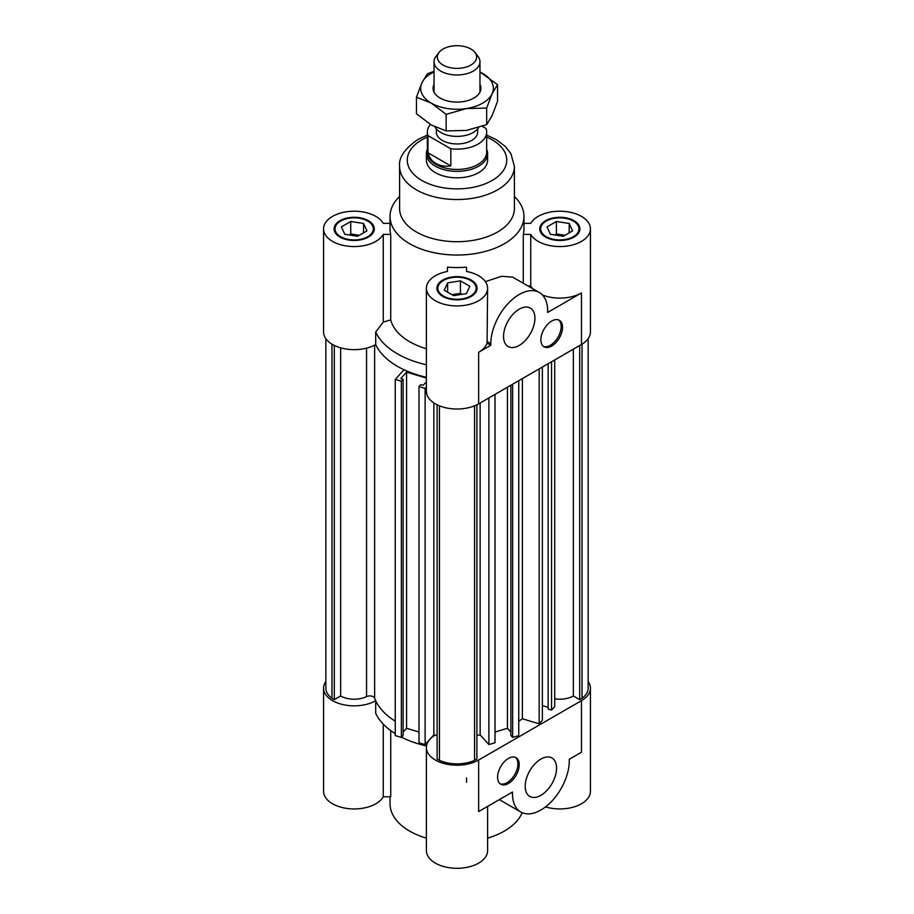 <?xml version="1.0" encoding="UTF-8"?>
<svg xmlns="http://www.w3.org/2000/svg" width="914" height="914" viewBox="0 0 914 914"><rect width="100%" height="100%" fill="white"/><g stroke="black" fill="none" stroke-linecap="round" stroke-linejoin="round"><path stroke-width="1.37" d="M325.864 681.444A30.608 17.674 180 0 0 323.567 688.162A30.608 17.674 180 0 0 342.373 704.466A30.608 17.674 180 0 0 375.688 700.741A84.179 48.602 180 0 0 395.248 721.192A84.179 48.602 180 0 1 374.626 698.193A4.97 2.868 0 0 0 366.548 696.594A19.137 11.048 180 0 1 340.648 695.977L340.648 347.834M437.109 735.393A84.179 48.602 180 0 1 433.853 734.89L433.853 402.914M399.601 196.476A66.962 38.662 0 0 0 390.038 216.39L390.038 228.877A66.962 38.662 0 0 0 390.724 234.407L390.724 319.889L383.263 322.094L383.263 234.407A30.608 17.674 180 0 1 349.342 246.334A30.608 17.674 180 0 1 323.567 228.877L323.567 331.988A30.608 17.674 0 0 0 342.373 348.291A30.608 17.674 0 0 0 375.688 344.567A84.179 48.602 0 0 0 403.977 369.736L395.248 379.424L401.349 381.264L403.12 379.299L400.743 378.59L406.57 372.124L426.392 378.076M403.12 379.299L403.12 735.473L401.349 737.438L395.248 735.599L395.248 379.424M401.349 737.438L401.349 381.264M419 732.034L406.57 728.298L403.12 732.125M406.57 728.298L406.57 372.124M426.392 381.721L423.148 385.32L420.771 384.611L419 386.565L425.113 388.404L426.392 386.988M588.136 681.444A30.608 17.674 180 0 1 590.433 688.162A30.608 17.674 180 0 1 581.464 700.661L478.65 760.025A30.608 17.674 180 0 1 445.289 763.853A30.608 17.674 180 0 1 426.392 747.526A30.608 17.674 180 0 1 435.213 735.107A84.179 48.602 180 0 1 433.853 734.89L425.113 744.579L419 742.739L419 386.565M425.113 744.579L425.113 388.404M495 394.402L495 742.739L488.887 744.579L480.147 734.89L480.147 402.971M488.887 744.579L488.887 397.933M510.88 732.125L507.43 728.298L495 732.034M507.43 728.298L507.43 387.228M518.752 380.681L518.752 735.599L512.651 737.438L510.88 735.473L510.88 385.228M512.651 737.438L512.651 384.211M340.648 695.977L334.296 699.644L331.965 698.296A28.311 16.349 180 0 1 325.864 688.162L325.864 338.706M331.965 698.296L331.965 344.144M334.296 699.644L334.296 345.423M474.56 405.827L474.56 760.345A28.311 16.349 180 0 1 439.44 760.345L437.109 759.008L437.109 404.788M476.891 404.788L476.891 759.008L474.56 760.345M439.44 760.345L439.44 405.827M480.147 734.89A84.179 48.602 180 0 1 476.891 735.393M554.718 698.81A19.137 11.048 0 0 0 573.352 695.977L573.352 349.171M573.352 695.977L579.705 699.644L582.035 698.296A28.311 16.349 0 0 0 588.136 688.162L588.136 338.706M548.149 363.715L548.149 709.081L551.542 710.098L554.718 706.568L554.718 359.922M542.356 705.597L548.149 707.333M518.752 721.192A84.179 48.602 0 0 0 522.385 718.77L539.169 723.819L542.356 720.289L542.356 367.062M551.542 710.098L551.542 361.761M539.169 723.819L539.169 368.902M522.385 718.77L522.385 378.59M579.705 699.644L579.705 345.492M582.035 344.144L582.035 698.296M357.614 236.269L344.807 234.292L341.379 226.9L350.748 221.485L363.555 223.473L366.982 230.865L357.614 236.269M363.555 223.473L363.555 232.842M359.282 235.309L350.748 233.984L349.079 234.955M350.748 221.485L350.748 233.984M357.671 236.235A9.563 5.518 0 0 0 355.066 235.881M469.807 286.265L466.369 293.657L453.573 295.633L444.193 290.229L447.632 282.837L460.428 280.849L469.807 286.265M462.107 294.319L460.428 293.348L451.893 294.674M460.428 280.849L460.428 293.348M447.632 282.837L447.632 292.206M456.12 295.245A9.563 5.518 0 0 0 453.504 295.599M564.921 235.309L556.386 233.984L554.718 234.955M569.193 223.473L572.621 230.865L563.253 236.269L550.445 234.292L547.018 226.9L556.386 221.485L569.193 223.473L569.193 232.842M556.386 221.485L556.386 233.984M563.31 236.235A9.563 5.518 0 0 0 560.705 235.881M551.702 321.054A15.31 8.832 -60 0 1 559.357 320.288A15.31 8.832 -60 0 1 559.357 337.963A15.31 8.832 -60 0 1 544.047 346.806A15.31 8.832 -60 0 1 541.705 334.535A15.31 8.832 -60 0 1 551.702 321.054M543.407 346.36A15.31 8.832 120 0 0 557.997 337.186A15.31 8.832 120 0 0 558.648 319.957M519.232 309.172A22.199 12.819 -60 0 1 530.326 308.075A22.199 12.819 -60 0 1 530.326 333.701A22.199 12.819 -60 0 1 508.138 346.52A22.199 12.819 -60 0 1 504.734 328.732A22.199 12.819 -60 0 1 519.232 309.172M542.448 294.982A30.608 17.674 0 0 0 581.464 292.926L547.612 312.474A7.655 4.421 -60 0 1 547.623 312.268A40.182 23.193 120 0 0 539.317 292.503A40.182 23.193 120 0 0 508.355 303.265A40.182 23.193 120 0 0 490.818 343.698L490.818 345.264L478.65 352.29A30.608 17.674 0 0 0 487.071 343.093L490.818 345.264M527.984 285.956L530.737 285.956A30.608 17.674 0 0 0 532.793 288.733M426.392 153.689L426.392 160.144A30.608 17.674 0 0 0 457 177.819A30.608 17.674 0 0 0 487.608 160.144L487.608 153.689A30.608 17.674 180 0 1 468.711 170.015A30.608 17.674 180 0 1 435.35 166.188A30.608 17.674 180 0 1 426.392 153.689A30.608 17.674 180 0 1 427.341 149.302M447.437 267.151L447.437 271.458L447.437 267.151A66.962 38.662 0 0 0 466.563 267.151L466.563 271.458A30.608 17.674 180 0 1 487.608 288.241A30.608 17.674 180 0 1 457 305.916A30.608 17.674 180 0 1 426.392 288.241L426.392 391.352A30.608 17.674 0 0 0 445.289 407.678A30.608 17.674 0 0 0 478.65 403.839L581.464 344.487A30.608 17.674 0 0 0 590.433 331.988L590.433 228.877A30.608 17.674 180 0 1 564.658 246.334A30.608 17.674 180 0 1 530.737 234.407L530.737 285.956M383.263 322.094L375.688 332.068L375.688 344.567A84.179 48.602 0 0 0 426.392 377.265M523.276 283.237L523.276 234.407A66.962 38.662 0 0 0 523.962 228.877L523.962 216.39A66.962 38.662 0 0 0 514.399 196.476M390.038 216.39A66.962 38.662 0 0 0 457 255.04A66.962 38.662 0 0 0 523.962 216.39M390.724 319.889A66.962 38.662 0 0 0 426.392 348.76M485.403 281.649L501.58 276.279L512.697 277.136L539.317 292.503M487.071 343.093L487.608 288.241M383.263 234.407L390.724 234.407M375.688 332.068A84.179 48.602 0 0 0 426.392 364.766M523.276 234.407L530.737 234.407M523.962 223.359L530.737 223.359A30.608 17.674 180 0 1 564.658 211.431A30.608 17.674 180 0 1 590.433 228.877M546.286 221.074A19.137 11.048 0 0 0 540.688 228.877A19.137 11.048 0 0 0 559.814 239.925A19.137 11.048 0 0 0 578.95 228.877A19.137 11.048 0 0 0 567.137 218.675A19.137 11.048 0 0 0 546.286 221.074M545.612 220.685A20.085 11.596 180 0 1 567.503 218.16A20.085 11.596 180 0 1 579.91 228.877A20.085 11.596 180 0 1 559.814 240.485A20.085 11.596 180 0 1 539.728 228.877A20.085 11.596 180 0 1 545.612 220.685M470.527 280.438A19.137 11.048 0 0 0 449.677 278.039A19.137 11.048 0 0 0 437.863 288.241A19.137 11.048 0 0 0 457 299.289A19.137 11.048 0 0 0 476.137 288.241A19.137 11.048 0 0 0 470.527 280.438M471.201 280.038A20.085 11.596 180 0 1 477.085 288.241A20.085 11.596 180 0 1 457 299.838A20.085 11.596 180 0 1 436.915 288.241A20.085 11.596 180 0 1 449.311 277.525A20.085 11.596 180 0 1 471.201 280.038M426.392 288.241A30.608 17.674 180 0 1 447.437 271.458M466.563 271.458L466.563 267.151M367.714 236.692A19.137 11.048 0 0 0 373.312 228.877A19.137 11.048 0 0 0 354.186 217.84A19.137 11.048 0 0 0 335.05 228.877A19.137 11.048 0 0 0 346.863 239.091A19.137 11.048 0 0 0 367.714 236.692M368.388 237.08A20.085 11.596 180 0 1 346.497 239.594A20.085 11.596 180 0 1 334.09 228.877A20.085 11.596 180 0 1 354.186 217.281A20.085 11.596 180 0 1 374.272 228.877A20.085 11.596 180 0 1 368.388 237.08M323.567 228.877A30.608 17.674 180 0 1 349.342 211.431A30.608 17.674 180 0 1 383.263 223.359L390.038 223.359M427.341 135.101L417.995 139.454C404.673 148.708 398.538 157.688 399.601 166.394L399.601 208.575A57.399 33.144 0 0 0 457 241.707A57.399 33.144 0 0 0 514.399 208.575L514.399 166.394L510.903 153.643L505.339 146.469L496.188 139.568L486.659 135.101M508.413 783.458A15.31 8.832 -60 0 1 500.758 784.212A15.31 8.832 -60 0 1 500.758 766.538A15.31 8.832 -60 0 1 516.067 757.695A15.31 8.832 -60 0 1 518.409 769.965A15.31 8.832 -60 0 1 508.413 783.458M500.107 783.766A15.31 8.832 120 0 0 507.053 782.67A15.31 8.832 120 0 0 516.867 769.805A15.31 8.832 120 0 0 515.359 757.363M540.882 795.329A22.199 12.819 -60 0 1 529.777 796.425A22.199 12.819 -60 0 1 529.777 770.799A22.199 12.819 -60 0 1 551.976 757.98A22.199 12.819 -60 0 1 555.381 775.769A22.199 12.819 -60 0 1 540.882 795.329M478.65 760.025L478.65 811.575L512.491 792.027A7.655 4.421 -60 0 1 512.491 792.244A40.182 23.193 120 0 0 520.786 811.998A40.182 23.193 120 0 0 551.748 801.235A40.182 23.193 120 0 0 569.285 760.802L569.285 759.237L581.464 752.211L581.464 700.661M466.563 777.974L466.563 782.281M390.724 730.629L390.724 796.791L383.263 796.791L383.263 724.105M522.157 812.683A66.962 38.662 180 0 1 487.608 838.149M426.392 838.149A66.962 38.662 180 0 1 390.038 803.76L390.038 796.791M323.567 688.162L323.567 791.261A30.608 17.674 0 0 0 349.342 808.719A30.608 17.674 0 0 0 383.263 796.791M375.688 700.741L375.688 713.24A84.179 48.602 180 0 0 395.248 733.691M426.392 747.526L426.392 850.626A30.608 17.674 0 0 0 457 868.3A30.608 17.674 0 0 0 487.608 850.626L487.608 806.399M545.521 806.891A30.608 17.674 0 0 0 590.433 791.261L590.433 688.162M426.507 745.961A84.179 48.602 180 0 1 401.543 737.221M443.107 65.065A19.64 11.345 180 0 1 439.063 52.406A19.64 11.345 180 0 1 457 45.7A19.64 11.345 180 0 1 474.937 52.406A19.64 11.345 180 0 1 468.139 66.379A19.64 11.345 180 0 1 443.107 65.065M439.063 52.406L436.047 56.314A22.964 13.253 0 0 0 434.036 61.729A22.964 13.253 0 0 0 440.765 71.098A22.964 13.253 0 0 0 465.786 73.977A22.964 13.253 0 0 0 479.964 61.729A22.964 13.253 0 0 0 477.953 56.314L474.937 52.406M435.018 126.966A22.964 13.253 0 0 0 440.765 132.507A22.964 13.253 0 0 0 478.662 127.514M427.992 152.775L450.831 165.96C445.129 166.714 440.194 165.925 436.035 163.572C431.934 161.15 429.249 157.551 427.992 152.775L427.992 135.592L450.831 148.776A29.659 17.126 180 0 0 486.659 132.027A29.659 17.126 180 0 0 486.008 128.463L482.272 126.303M450.831 148.776L450.831 165.96M486.659 132.027L486.659 152.33A29.659 17.126 180 0 1 468.345 168.153A29.659 17.126 180 0 1 436.035 164.44A29.659 17.126 180 0 1 427.341 152.33L427.341 132.027A29.659 17.126 180 0 1 430.391 124.464M427.992 135.592A29.659 17.126 180 0 1 427.341 132.027M477.668 128.908L477.668 132.027A20.668 11.928 180 0 1 464.906 143.052A20.668 11.928 180 0 1 442.387 140.459A20.668 11.928 180 0 1 436.332 132.027L436.332 128.908M486.659 149.302A30.608 17.674 180 0 1 487.608 153.689M479.964 84.419A23.913 13.813 180 0 1 475.863 96.77A23.913 13.813 180 0 1 450.808 101.625A23.913 13.813 180 0 1 438.137 96.77A23.913 13.813 180 0 1 434.036 84.419M446.135 114.341L431.294 103.122A36.354 20.988 0 0 0 466.414 108.56L446.135 114.341L446.135 130.919L466.414 130.428L486.682 124.647L492.109 115.587L497.547 101.237L497.547 84.659L492.109 93.719A36.354 20.988 0 0 0 482.706 73.44A36.354 20.988 0 0 0 479.964 72.012M416.453 97.204L421.891 82.854A36.354 20.988 0 0 0 431.294 103.122L416.453 97.204L416.453 113.782L431.294 125.001L446.135 130.919M434.036 72.012A36.354 20.988 0 0 0 421.891 82.854L427.318 73.805L434.036 71.338M479.964 71.955L497.547 84.659M492.109 93.719L486.682 108.069L466.414 108.56A36.354 20.988 0 0 0 492.109 93.719M486.682 124.647L486.682 108.069M374.626 698.193L374.626 345.138M366.548 696.594L366.548 348.154M581.464 292.926L581.464 344.487M478.65 403.839L478.65 352.29M490.818 343.698L487.071 341.539M399.601 166.394A57.399 33.144 0 0 0 457 199.538A57.399 33.144 0 0 0 514.399 166.394M427.341 137.089A49.744 28.722 0 0 0 421.822 139.842A49.744 28.722 0 0 0 423.582 181.418A49.744 28.722 0 0 0 495.445 178.379A49.744 28.722 0 0 0 486.659 137.089M540.688 228.877L540.688 232.419M578.95 228.877L578.95 232.419M437.863 288.241L437.863 291.783M476.137 288.241L476.137 291.783M335.05 228.877L335.05 232.419M373.312 228.877L373.312 232.419M520.786 811.998L499.352 799.624M434.036 61.729L434.036 92.154M479.964 61.729L479.964 92.154"/></g></svg>
